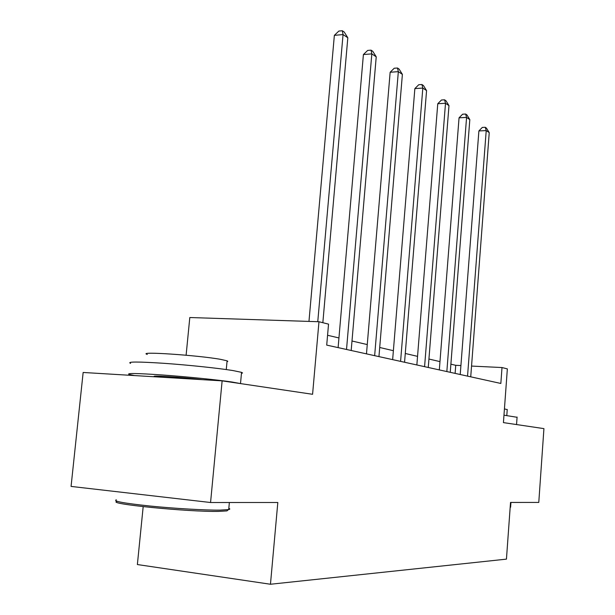 <?xml version="1.0" encoding="UTF-8"?>
<svg xmlns="http://www.w3.org/2000/svg" width="615" height="615" viewBox="0 0 615 615"><rect width="100%" height="100%" fill="white"/><g stroke="black" fill="none" stroke-linecap="round" stroke-linejoin="round"><path stroke-width="0.92" d="M318.97 321.737L328.541 324.136L326.711 345.107L500.841 383.46L502.009 367.547L507.352 368.885L503.431 422.613L543.929 428.624L538.778 502.432L510.527 502.44L506.445 559.135L270.462 584.25L277.819 502.493L210.561 502.509L71.071 486.419L83.148 372.467L222.13 380.862L312.581 394.292L318.97 321.737L189.804 317.525L186.107 355.216M210.561 502.509L222.13 380.862M143.18 506.66L137.376 564.547L270.462 584.25M460.912 365.556L455.738 365.31L450.887 364.172M439.971 361.612L428.932 359.029M417.547 356.362L405.27 353.479M393.377 350.696L379.709 347.49M367.263 344.577L351.995 341.002M338.95 337.943L327.564 335.275M502.009 367.547L471.544 366.071M455.115 373.39L455.738 365.31M317.763 321.699L343.047 34.571L347.821 37.776L322.844 322.706M308.968 321.414L334.36 35.347L343.047 34.571L342.317 30.75L344.231 32.041L347.821 37.776M334.36 35.347L338.85 31.065L342.317 30.75M228.065 509.927L226.943 510.896L218.617 511.388C188.636 512.057 104.458 503.654 117.257 501.379M116.35 499.81C112.66 501.179 123.899 503.255 150.06 506.037C174.737 508.52 205.333 510.281 219.901 510.127L228.703 509.574C230.148 509.258 230.187 508.843 228.818 508.321M130.595 363.373C126.559 361.635 137.568 361.605 163.613 363.288C188.198 364.995 218.756 368.224 233.062 370.576L241.557 372.352L242.548 372.967L241.457 373.39M134.501 375.565L129.45 374.55C125.383 373.067 136.384 373.205 162.445 374.981C187.045 376.757 217.641 379.862 231.986 382.015L240.442 383.583M147.3 354.417C136.169 351.104 198.391 355.262 220.77 359.391L227.096 360.828L227.827 361.343L227.012 361.712M154.957 376.688C148.253 375.089 180.902 377.118 202.366 379.67M503.977 415.187L517.077 417.277M506.368 423.051L516.731 424.588M504.438 408.867L507.229 409.651M510.173 507.29L510.627 506.929M346.522 349.474L371.829 53.882L376.226 56.826L351.188 350.496M338.112 347.621L363.404 54.55L371.829 53.882L371.037 50.146L372.798 51.337L376.226 56.826M363.404 54.55L367.67 50.422L371.037 50.146M374.65 355.67L398.336 71.655L402.387 74.377L378.948 356.615M366.479 353.871L390.148 72.247L398.336 71.655L397.482 68.011L399.112 69.111L402.387 74.377M390.148 72.247L394.215 68.25L397.482 68.011M400.588 361.382L422.82 88.076L426.572 90.59L404.562 362.258M392.647 359.629L414.864 88.591L422.82 88.076L421.921 84.516L423.428 85.539L426.572 90.59M414.864 88.591L418.746 84.732L421.921 84.516M424.581 366.663L445.506 103.289L448.981 105.626L428.263 367.478M416.855 364.964L437.765 103.735L445.506 103.289L444.568 99.815L445.967 100.76L448.981 105.626M437.765 103.735L441.485 99.999L444.568 99.815M446.844 371.568L466.577 117.427L469.822 119.602L450.257 372.321M439.325 369.915L459.051 117.811L466.577 117.427L465.624 114.036L466.916 114.913L469.822 119.602M459.051 117.811L462.618 114.198L465.624 114.036M467.546 376.126L486.219 130.595L489.24 132.625L470.729 376.834M460.228 374.52L478.893 130.934L486.219 130.595L485.235 127.282L486.442 128.105L489.24 132.625M478.893 130.934L482.306 127.42L485.235 127.282M229.364 502.501L228.703 509.574M226.266 369.554L227.096 360.828M241.557 372.352L240.503 383.591M226.943 510.896L228.411 509.635M510.95 502.44L510.604 507.214M506.806 415.502L507.244 409.444M517.092 417.039L516.562 424.458"/></g></svg>
